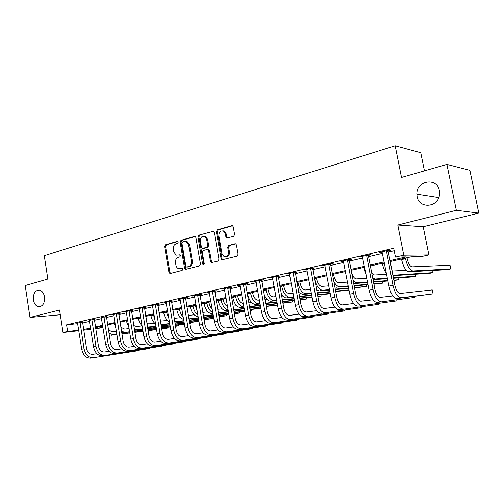 <?xml version="1.0" encoding="UTF-8"?>
<svg xmlns="http://www.w3.org/2000/svg" width="504" height="504" viewBox="0 0 504 504"><rect width="100%" height="100%" fill="white"/><g stroke="black" fill="none" stroke-linecap="round" stroke-linejoin="round"><path stroke-width="0.76" d="M178.196 242.166L177.238 241.384L165.451 244.774L164.594 246.519L168.934 272.324L170.283 273.477L182.171 270.396L182.788 269.168L182.202 268.374L178.573 268.689C177.156 268.122 176.261 266.912 175.89 265.072L175.524 262.899C175.26 260.039 176.198 258.174 178.322 257.298L179.871 256.876L180.489 255.648L179.941 254.873L176.123 255.163L173.615 251.641L173.25 249.474C172.992 246.62 173.918 244.742 176.041 243.848L177.584 243.407L178.196 242.166M417.104 196.566C418.931 209.002 438.159 207.761 439.494 194.815L439.375 190.575C437.113 176.917 416.178 180.545 416.865 194.16L417.104 196.566M33.422 299.893C34.196 303.887 35.973 306.18 38.758 306.779C42.916 306.388 44.831 303.099 44.51 296.906C43.754 293.013 42.034 290.732 39.35 290.065C35.085 290.329 33.106 293.605 33.422 299.893M233.636 236.401L234.606 234.536L233.245 226.863L232.634 225.849L231.739 225.697L217.306 229.856L216.361 231.695L221.092 258.722L221.873 259.844L237.126 256.133L238.108 254.281L236.458 244.969L235.771 243.898L234.94 243.779L228.684 245.473L227.72 247.319L228.526 251.899C228.526 255.667 227.021 257.235 224.022 256.612L221.981 253.638L218.862 235.822C218.931 231.859 220.519 230.328 223.637 231.216L225.376 233.988L225.899 236.968L226.573 238.02L233.636 236.401M446.897 164.398L469.886 170.327L478.8 213.091L456.334 210.294L446.897 164.398L401.493 177.446L395.174 145.776L44.27 255.698L47.842 279.046L25.2 285.548L29.988 317.438L59.579 310.004L63.044 332.514L67.618 331.474L66.591 324.815L393.706 248.239L395.451 257.09L403.767 255.2L428.879 254.923L420.96 256.687L411.037 256.845L390.178 261.526M456.334 210.294L397.788 225.004L403.767 255.2M195.892 237.554L195.193 236.496L194.481 236.42L180.98 240.307L180.098 242.078L184.558 268.254L185.396 269.388L199.553 265.885L200.472 264.102L195.892 237.554M198.841 235.166L213.595 231.254L214.257 232.3L218.969 259.27L218.024 261.091L211.308 262.609L210.508 261.481L208.618 250.601L207.868 249.505L207.169 249.436L203.213 250.513L202.299 252.315L204.246 263.579L203.169 264.802L202.595 264.008L197.927 236.974L198.841 235.166L213.551 231.235M29.988 317.438L60.31 314.767M66.591 324.815L77.736 323.663M82.574 323.033L89.548 321.413M94.361 320.292L101.581 318.623M106.432 317.495L113.904 315.762M118.805 314.622L126.542 312.827M131.487 311.68L139.495 309.821M144.49 308.662L152.788 306.734M157.821 305.569L166.421 303.572M171.505 302.394L180.413 300.321M185.548 299.13L194.783 296.988M199.968 295.785L209.538 293.567M214.773 292.351L224.702 290.046M229.988 288.817L240.288 286.429M245.624 285.188L256.309 282.712M261.702 281.459L272.796 278.882M278.239 277.622L289.756 274.945M295.256 273.672L307.219 270.894M312.77 269.608L325.206 266.723M330.813 265.419L343.741 262.42M349.404 261.103L362.842 257.985M368.563 256.656L382.542 253.411M388.326 252.069L394.197 250.708M82.536 322.043L77.591 323.083M94.324 319.297L89.328 320.349M106.394 316.481L101.354 317.552M118.761 313.601L120.399 313.217L117.955 313.45L111.951 314.849L113.677 314.685M131.443 310.647L133.125 310.256L130.694 310.477L124.538 311.913L126.315 311.749M144.446 307.616L146.166 307.213L143.753 307.427L137.441 308.902L139.268 308.738M157.784 304.504L159.548 304.095L157.153 304.296L150.677 305.808L152.555 305.644M171.461 301.316L173.275 300.894L170.906 301.09L164.26 302.639L166.188 302.476M185.504 298.04L187.362 297.612L185.018 297.795L178.196 299.382L180.186 299.225M199.924 294.683L201.833 294.235L199.508 294.412L192.509 296.043L194.55 295.892M214.729 291.23L216.689 290.776L214.395 290.934L207.201 292.616L209.311 292.465M229.944 287.683L231.96 287.217L229.698 287.362L222.302 289.088L224.475 288.943M245.574 284.042L247.647 283.557L245.423 283.695L237.819 285.466L240.061 285.327M261.652 280.293L263.787 279.796L261.595 279.915L253.777 281.742L256.082 281.591M278.189 276.438L280.382 275.927L278.233 276.034L270.188 277.912L272.557 277.748M295.205 272.475L297.461 271.946L295.357 272.034L287.072 273.968L289.517 273.798M312.719 268.386L315.044 267.844L312.984 267.92L304.46 269.911L306.974 269.728M330.763 264.184L333.157 263.623L331.147 263.68L322.358 265.734L324.948 265.539M349.348 259.85L351.817 259.276L349.858 259.314L340.805 261.425L343.476 261.223M368.512 255.383L371.051 254.791L369.155 254.81L359.818 256.99L362.571 256.769M388.269 250.778L390.896 250.167L389.056 250.16L379.424 252.409L382.265 252.176M424.437 170.85L420.764 152.725L395.174 145.776M397.788 225.004L423.209 226.724L478.8 213.091M423.209 226.724L428.879 254.923M102.955 327.543L95.71 328.816M389.989 260.574L406.211 256.92L395.451 257.09M83.601 329.559L90.588 327.991M95.407 326.901L102.633 325.275M107.503 324.179L114.988 322.497M119.895 321.388L127.644 319.643M132.602 318.528L140.629 316.72M145.631 315.592L153.94 313.721M158.993 312.587L167.605 310.647M172.702 309.5L181.629 307.49M186.77 306.331L196.024 304.246M201.216 303.08L210.811 300.919M216.058 299.735L226.006 297.499M231.304 296.302L241.624 293.983M246.973 292.774L257.683 290.367M263.082 289.151L274.201 286.644M279.657 285.415L291.199 282.82M296.711 281.579L308.7 278.876M314.269 277.622L326.731 274.819M332.35 273.552L345.303 270.635M350.979 269.356L364.449 266.326M370.182 265.035L384.199 261.878M67.618 331.474L78.756 330.227M90.802 329.37L83.695 330.177M78.838 330.725L63.044 332.514M90.701 328.721L89.302 329.036L90.726 328.879M95.628 328.325L102.942 327.506M384.382 262.823L370.364 265.973M364.631 267.259L351.156 270.283M345.479 271.555L332.52 274.466M326.901 275.726L314.433 278.523M308.87 279.77L296.875 282.461M291.362 283.695L279.815 286.291M274.359 287.513L263.239 290.008M257.834 291.224L247.124 293.624M241.775 294.827L231.449 297.139M226.151 298.33L216.197 300.567M210.956 301.738L201.361 303.893M196.163 305.059L186.908 307.138M181.761 308.291L172.834 310.294M167.738 311.441L159.119 313.375M154.073 314.502L145.757 316.373M140.755 317.495L132.728 319.297M127.77 320.405L120.021 322.144M115.107 323.247L107.623 324.929M102.753 326.019L95.521 327.644M211.806 262.691L211.712 262.149M272.355 277.798L272.286 277.421M289.202 273.874L289.132 273.489M306.539 269.829L306.47 269.445M324.393 265.665L324.324 265.274M342.789 261.381L342.714 260.984M361.746 256.964L361.67 256.555M381.295 252.403L381.213 251.994M180.079 254.948L178.939 255.263M182.341 268.443L181.226 268.733M177.824 241.504L166.414 244.787L165.558 246.525L169.898 272.292L170.642 273.389M195.212 236.508L181.938 240.32L181.056 242.09L185.51 268.223L186.272 269.331M182.574 241.977L181.95 243.224L185.875 266.232L186.461 267.026L188.509 266.61C190.682 265.747 191.64 263.857 191.375 260.952L188.666 245.139L186.329 241.693L184.218 241.511L182.574 241.977M187.507 267.026L186.852 267.044M185.554 241.441L187.28 241.706L189.617 245.152L192.326 260.933C192.585 263.838 191.633 265.721 189.454 266.584L187.803 267.019M208.108 249.436L208.807 249.505L209.551 250.601L211.441 261.463L212.241 262.59L211.308 262.609M199.786 235.192L198.872 236.993L203.912 264.663M206.659 239.337L204.8 236.502C201.858 235.815 200.384 237.359 200.359 241.114L201.43 247.281L202.173 248.377L206.81 247.357L207.736 245.542L206.659 239.337L207.598 239.356L205.739 236.527L204.063 236.231M203.276 248.441L202.86 248.441M207.598 239.356L208.675 245.549L207.749 247.363L203.799 248.447M222.711 230.838L224.564 231.248L226.296 234.013L226.819 236.987L227.575 238.083M225.754 256.864C228.35 256.763 229.585 255.112 229.446 251.899L228.526 251.899M235.664 243.841L229.603 245.486L228.64 247.325L229.446 251.899M232.52 225.779L218.232 229.887L217.293 231.727L222.018 258.703L222.831 259.844M103.068 327.984L102.671 326.038M108.146 328.211C109.4 330.593 111.019 331.733 112.997 331.619L116.386 331.21M161.683 328.784L167.542 328.054L161.715 328.973M156.574 329.616L148.113 330.681M143.016 331.317L134.852 332.344M129.805 332.974L121.924 333.963M116.928 334.593L109.255 335.179M156.542 329.433L148.082 330.492M142.985 331.128L134.82 332.149M129.774 332.779L121.892 333.768M116.897 334.391L113.507 334.82L108.958 333.314M167.712 327.266L167.542 328.054L167.416 327.304M77.496 322.894L81.724 349.24L84.067 348.762L80.048 322.295M82.562 321.842L86.549 348.415C87.494 352.428 89.479 354.419 92.509 354.375L96.888 353.72M90.695 358.155L138.121 350.727L90.695 358.155C86.134 358.25 83.141 355.276 81.724 349.24M93.032 357.701C88.477 357.79 85.491 354.81 84.067 348.762M138.222 350.356L138.121 350.727L138.065 350.381M82.486 322.459L79.997 322.718M115.939 328.413L114.307 323.429M120.84 327.241L124.664 329.093L129.093 328.57M175.493 326.107L178.844 325.691L175.524 326.302M170.333 326.945L161.557 328.028M156.416 328.665L147.949 329.717M142.859 330.347L134.688 331.361M129.648 331.985L121.741 332.842M170.295 326.75L161.526 327.833M156.385 328.469L147.918 329.515M142.827 330.145L134.656 331.159M129.616 331.777L125.187 332.325L121.514 331.418M178.989 324.878L178.844 325.691L178.712 324.916M128.898 327.367L126.208 320.758M133.749 325.571L136.603 326.51L142.128 325.861M184.451 324.211L175.361 325.326M170.163 325.956L161.393 327.033M156.253 327.663L147.785 328.696M142.689 329.32L134.518 330.315M189.674 323.436L190.386 323.284L189.668 323.373M184.42 324.009L175.323 325.124M170.132 325.754L161.356 326.825M156.215 327.449L147.748 328.482M142.657 329.106L137.138 329.78L134.36 329.32M190.512 322.44L190.386 323.284L190.247 322.472M142.122 325.836C140.238 323.996 139.022 321.552 138.48 318.515L138.398 318.024M146.929 323.505L148.825 323.858L154.671 323.19M198.96 321.42L189.529 322.56M184.281 323.19L175.184 324.286M169.993 324.91L161.217 325.968M156.07 326.592L147.603 327.613M198.923 321.212L189.491 322.346M184.243 322.976L175.146 324.072M169.955 324.696L161.179 325.748M156.038 326.365L147.508 327.02M89.233 320.153L93.549 346.815L95.949 346.317L91.841 319.542M94.349 319.089L98.419 345.977C99.376 350.041 101.361 352.057 104.378 352.025L109.034 351.332M102.514 355.856L149.72 348.491L102.514 355.856C97.978 355.931 94.985 352.92 93.549 346.815M104.914 355.389C100.378 355.465 97.392 352.441 95.949 346.317M149.814 348.106L149.72 348.491L149.656 348.132M94.273 319.719L91.791 319.964M101.254 317.344L105.664 344.32L108.121 343.816L103.931 316.72M106.42 316.26L110.584 343.482C111.548 347.596 113.532 349.637 116.537 349.619L121.47 348.888M114.622 353.499L161.582 346.204L114.622 353.499C110.111 353.562 107.125 350.507 105.664 344.32M117.079 353.027C112.568 353.084 109.582 350.015 108.121 343.816M161.671 345.801L161.582 346.204L161.519 345.826M106.344 316.909L103.874 317.148M113.576 314.471L118.081 341.775L120.601 341.252L116.317 313.828M118.793 313.368L123.045 340.924C124.022 345.089 126.006 347.161 128.993 347.149L134.228 346.38M127.033 351.086L173.716 343.867L127.033 351.086C122.541 351.137 119.561 348.031 118.081 341.775M129.547 350.601C125.068 350.645 122.081 347.527 120.601 341.252M173.798 343.451L173.716 343.867L173.653 343.47M118.711 314.03L116.26 314.263M154.892 319.454L153.418 314.654M155.642 323.978C153.222 322.182 151.666 319.429 150.967 315.718L150.885 315.221M160.411 321.111L167.504 320.456M213.835 318.389L204.076 319.731M198.778 320.361L189.34 321.476M184.099 322.1L175.001 323.184M169.804 323.801L161.028 324.841M213.828 318.352L204.038 319.511M198.74 320.141L189.302 321.256M184.061 321.873L174.957 322.951M169.766 323.568L160.971 324.513M126.202 311.522L130.813 339.154L133.396 338.625L129.011 310.867M131.475 310.401L135.822 338.297C136.811 342.518 138.795 344.623 141.756 344.623L147.307 343.81M139.747 348.617L186.133 341.473L139.747 348.617C135.286 348.648 132.306 345.492 130.813 339.154M142.33 348.113C137.875 348.138 134.896 344.975 133.396 338.625M186.203 341.038L186.133 341.473L186.064 341.057M131.387 311.081L128.955 311.308M168.928 318.56L166.27 311.768M169.476 321.836C166.547 320.254 164.638 317.262 163.756 312.852L163.674 312.348M174.189 318.37L180.653 317.659M226.586 314.779L226.554 315.731L218.988 316.613M226.391 314.805L226.554 315.731L219.026 316.84M213.671 317.463L203.887 318.61M198.582 319.227L189.145 320.33M183.903 320.941L174.8 322.006M213.633 317.237L203.843 318.377M198.544 318.988L189.107 320.09M183.859 320.702L174.762 321.76M181.616 308.322L182.196 310.873M183.236 317.003C181.346 315.069 180.111 312.512 179.525 309.324L179.443 308.813M183.645 319.41C180.224 318.238 177.969 315.076 176.866 309.916L176.778 309.412M188.313 315.422L194.128 314.792M239.148 312.108L239.154 313.104L234.347 313.652M238.978 312.127L239.154 313.104L234.385 313.885M228.98 314.509L218.824 315.674M213.469 316.285L203.679 317.407M198.374 318.018L188.937 319.095M228.936 314.269L218.78 315.428M213.425 316.039L203.635 317.155M198.337 317.766L188.893 318.843M195.092 305.298L197.108 310.596M197.87 315.044C195.413 313.173 193.801 310.262 193.032 306.3L192.944 305.783M198.148 316.688C194.286 316.14 191.671 312.877 190.304 306.911L190.216 306.394M202.816 312.398L207.95 311.85M251.994 309.374L252.038 310.414L250.142 310.622M244.717 311.485L234.171 312.669M228.766 313.28L218.604 314.42M213.249 315.019L203.458 316.121M250.173 310.804L252.038 310.414L251.855 309.393M244.673 311.239L234.127 312.417M228.722 313.022L218.56 314.156M213.205 314.754L203.408 315.851M208.914 302.198L209.053 303.005C209.557 305.607 210.603 307.553 212.184 308.839M212.852 312.732C209.853 311.144 207.862 307.969 206.879 303.2L206.791 302.677M213.016 313.664L212.379 313.734C208.366 313.526 205.601 310.225 204.082 303.824L203.994 303.301M217.715 309.298L222.132 308.845M260.908 308.398L249.959 309.601M244.49 310.199L233.944 311.359M228.532 311.957L218.371 313.072M260.864 308.139L249.908 309.336M244.446 309.935L233.894 311.088M228.482 311.68L218.32 312.789M223.089 299.017L223.234 299.83C223.971 303.301 225.414 305.493 227.569 306.419M228.205 310.067C224.708 309.015 222.333 305.663 221.086 300.019L220.991 299.489M228.287 310.533L226.479 310.722C222.51 310.495 219.757 307.144 218.213 300.661L218.125 300.132M233.024 306.13L236.685 305.764M277.54 305.09L266.194 306.464M260.669 307.056L249.713 308.234M244.245 308.82L233.698 309.947M277.521 304.97L266.144 306.186M260.618 306.772L249.663 307.944M244.194 308.53L233.642 309.658M139.148 308.498L143.867 336.477L146.513 335.929L142.027 307.831M144.478 307.364L148.919 335.607C149.927 339.879 151.899 342.021 154.848 342.033L160.719 341.183M152.781 346.078L198.847 339.022L152.781 346.078C148.352 346.091 145.379 342.89 143.867 336.477M155.427 345.568C151.005 345.574 148.037 342.361 146.513 335.929M198.904 338.568L198.847 339.022L198.771 338.587M144.39 308.057L141.97 308.272M152.428 305.399L157.254 333.724L159.976 333.163L155.383 304.712M157.815 304.24L162.357 332.854C163.378 337.176 165.35 339.349 168.267 339.375L174.491 338.48M166.15 343.476L211.856 336.514L166.15 343.476C161.759 343.476 158.792 340.225 157.254 333.724M168.865 342.953C164.48 342.947 161.513 339.683 159.976 333.163M211.901 336.042L211.856 336.514L211.781 336.061M157.72 304.958L155.327 305.159M166.055 302.217L170.995 330.901L173.786 330.328L169.092 301.512M171.499 301.039L176.148 330.019C177.181 334.404 179.147 336.609 182.038 336.647L188.616 335.708M179.865 340.811L225.187 333.944L179.865 340.811C175.512 340.792 172.551 337.485 170.995 330.901M182.65 340.269C178.303 340.244 175.348 336.93 173.786 330.328M225.212 333.453L225.187 333.944L225.099 333.465M171.404 301.77L169.029 301.972M180.041 298.954L185.094 328.003L187.961 327.417L183.154 298.229M185.541 297.751L190.298 327.115C191.35 331.556 193.309 333.799 196.169 333.85L203.125 332.867M193.939 338.071L238.833 331.311L193.939 338.071C189.624 338.033 186.675 334.675 185.094 328.003M196.799 337.516C192.49 337.472 189.548 334.102 187.961 327.417M238.846 330.794L238.833 331.311L238.745 330.813M185.441 298.507L183.091 298.689M194.399 295.602L199.578 325.03L202.52 324.425L197.599 294.859M199.962 294.374L204.832 324.135C205.897 328.633 207.843 330.914 210.678 330.977L218.03 329.95M208.385 335.261L252.825 328.614L208.385 335.261C204.12 335.204 201.184 331.789 199.578 325.03M211.321 334.694C207.062 334.625 204.126 331.204 202.52 324.425M252.813 328.079L252.825 328.614L252.731 328.085M199.855 295.149L197.537 295.325M237.636 295.753L237.781 296.579C238.814 300.945 240.635 303.225 243.237 303.414L243.293 303.408M243.93 307.012L243.873 307.012C239.967 306.76 237.227 303.339 235.658 296.755L235.563 296.22M243.98 307.32L240.937 307.642C237.019 307.39 234.278 303.981 232.716 297.417L232.621 296.881M248.762 302.879L251.616 302.602M292.326 300.768L292.503 301.965L282.845 302.967M292.288 300.775L292.503 301.965L282.901 303.257M277.313 303.843L265.936 305.027M260.411 305.607L249.455 306.753M277.263 303.547L265.879 304.731M260.354 305.304L249.398 306.438M209.147 292.163L214.452 321.974L217.476 321.35L212.43 291.394M214.773 290.909L219.757 321.067C220.84 325.628 222.781 327.946 225.578 328.028L233.346 326.951M223.222 332.375L267.158 325.855L223.222 332.375C219.001 332.294 216.077 328.829 214.452 321.974M226.233 331.789C222.031 331.701 219.108 328.224 217.476 321.35M267.126 325.288L267.158 325.855L267.057 325.294M214.66 291.709L212.367 291.873M252.561 292.402L252.712 293.24C253.764 297.662 255.572 299.981 258.136 300.189L259.421 300.069M260.07 303.704L258.791 303.836C254.936 303.553 252.208 300.075 250.62 293.404L250.526 292.862M260.127 304.038L255.774 304.479C251.906 304.196 249.184 300.737 247.596 294.084L247.502 293.542M264.953 299.552L266.95 299.363M300.094 299.981L306.64 299.011L306.476 298.11L306.64 299.011L300.038 299.678M294.449 300.554L282.624 301.751M277.043 302.318L265.658 303.477M294.393 300.245L282.568 301.436M276.979 302.003L265.595 303.15M224.299 288.622L229.736 318.83L232.842 318.194L227.676 287.834M223.612 230.863L223.675 231.216M229.988 287.343L235.097 317.917C236.193 322.541 238.121 324.904 240.887 324.998L249.083 323.877M238.461 329.414L281.862 323.02L238.461 329.414C234.297 329.307 231.386 325.779 229.736 318.83M241.561 328.81C237.403 328.696 234.499 325.162 232.842 318.194M281.799 322.421L281.862 323.02L281.755 322.428M229.874 288.168L227.606 288.32M267.889 288.968L268.04 289.813C269.104 294.298 270.906 296.654 273.433 296.875L276.009 296.642M276.677 300.315L274.1 300.567C270.302 300.258 267.599 296.724 265.986 289.964L265.885 289.416M281.604 296.144L282.706 296.043M317.747 296.321L321.111 295.993L317.81 296.636M312.102 297.196L299.804 298.406M294.16 298.96L282.328 300.119M276.74 300.668L271.007 301.228C268.342 301.266 266.043 299.143 264.109 294.872M312.039 296.875L299.741 298.072M294.097 298.62L282.265 299.773M321.111 295.993L320.859 294.664M239.879 284.987L245.448 315.605L248.642 314.95L243.344 284.18M245.631 283.683L250.86 314.685C251.975 319.372 253.89 321.772 256.618 321.88L265.274 320.714M254.123 326.365L296.938 320.116L254.123 326.365C250.016 326.233 247.124 322.648 245.448 315.605M257.305 325.748C253.21 325.609 250.324 322.012 248.642 314.95M296.843 319.486L296.938 320.116L296.818 319.486M245.505 284.527L243.274 284.666M283.632 285.434L283.784 286.291C284.867 290.833 286.65 293.233 289.139 293.473L293.095 293.133M293.769 296.843L289.825 297.215C286.089 296.875 283.399 293.284 281.767 286.429L281.667 285.875M330.29 293.769L317.501 294.979M311.787 295.52L299.489 296.68M293.838 297.215L286.644 297.896C284.773 297.996 282.971 296.762 281.251 294.191M330.227 293.429L317.432 294.626M311.724 295.161L299.42 296.314M255.887 281.251L261.608 312.285L264.89 311.611L259.459 280.419M261.708 279.909L267.07 311.359C268.204 316.109 270.106 318.553 272.79 318.679L281.925 317.47M270.22 323.234L312.404 317.129L270.22 323.234C266.181 323.077 263.308 319.429 261.608 312.285M273.496 322.598C269.47 322.434 266.597 318.774 264.89 311.611M312.404 317.129L312.278 316.468M261.582 280.791L259.384 280.917M299.804 281.805L299.962 282.668C301.058 287.28 302.828 289.718 305.273 289.983L310.678 289.542M311.377 293.284L305.972 293.769C302.305 293.404 299.641 289.743 297.984 282.801L297.877 282.234M349.02 290.165L335.727 291.482M329.956 291.999L317.161 293.158M311.447 293.674L302.709 294.468L298.708 292.44M348.97 289.913L335.658 291.11M329.887 291.627L317.085 292.774M272.362 277.402L278.227 308.87L281.61 308.177L276.034 276.545M278.252 276.034L283.746 307.931C284.899 312.751 286.789 315.239 289.422 315.384L299.061 314.131M286.776 320.015L328.28 314.068L286.776 320.015C282.807 319.832 279.953 316.115 278.227 308.87M290.147 319.36C286.19 319.171 283.343 315.441 281.61 308.177M328.28 314.068L328.148 313.362M278.113 276.942L275.959 277.055M316.424 278.076L316.588 278.951C317.703 283.626 319.46 286.102 321.854 286.392L328.803 285.856M329.515 289.642L322.573 290.228C318.975 289.832 316.336 286.108 314.654 279.071L314.546 278.498M354.444 287.513L366.698 286.474L354.52 287.904M348.686 288.408L335.368 289.554M329.591 290.052L319.215 290.947L316.581 290.065M348.611 288.011L335.292 289.145M366.698 286.474L366.389 284.873M289.315 273.445L295.331 305.355L298.815 304.643L293.089 272.563M295.268 272.059L300.913 304.41C302.079 309.298 303.95 311.831 306.533 311.995L316.707 310.697M303.811 316.701L344.572 310.93L303.811 316.701C299.918 316.487 297.089 312.707 295.331 305.355M307.276 316.027C303.395 315.806 300.573 312.014 298.815 304.643M344.572 310.93L344.434 310.174M295.13 272.985L293.013 273.08M333.522 274.239L333.686 275.127C334.82 279.865 336.559 282.391 338.902 282.7L347.483 282.089M373.823 283.846L382.662 283.141L373.905 284.262M368.002 284.741L354.136 285.869M348.289 286.341L334.914 287.148M367.92 284.319L354.047 285.434M348.207 285.907L339.633 286.593C337.592 286.625 335.658 284.899 333.831 281.415M382.662 283.141L382.328 281.427M351.59 272.563C352.85 276.608 354.463 278.725 356.429 278.901L366.742 278.227M393.819 280.111L399.036 279.72L393.908 280.552M387.935 281.005L373.489 282.101M367.574 282.549L353.701 283.601L357.185 282.851C355.837 282.914 354.457 282.026 353.046 280.18M387.847 280.558L373.395 281.635M367.485 282.076L357.185 282.851M399.036 279.72L398.677 277.88M366.036 274.56L363.787 267.448M371.75 273.137L374.466 275.001L386.618 274.283M393.359 277.754L415.838 276.211L412.442 276.923L393.454 278.246M387.475 278.668L373.017 279.676M387.381 278.164L375.241 278.995L372.676 277.931M415.838 276.211L415.441 274.233M386.48 273.577C384.646 271.152 383.317 267.92 382.479 263.882L382.366 263.277M391.973 270.679L393.026 270.982L406.306 270.302M392.868 275.241L433.081 272.614L429.597 273.338L392.95 275.656M393.819 275.033L392.792 274.869M433.081 272.614L432.646 270.472M306.766 269.375L312.946 301.738L316.531 301.001L310.653 268.468M312.789 267.971L318.578 300.781C319.763 305.745 321.621 308.322 324.154 308.511L334.883 307.163M321.344 313.286L361.311 307.705L321.344 313.286C317.526 313.047 314.729 309.198 312.946 301.738M324.916 312.593C321.111 312.348 318.32 308.486 316.531 301.001M361.311 307.705L361.16 306.892M312.644 268.909L310.577 268.985M324.734 265.18L331.084 298.009L334.782 297.253L328.747 264.241M330.832 263.756L330.681 264.713L336.779 297.045C337.982 302.085 339.822 304.706 342.292 304.92L353.619 303.534M339.4 309.777L378.51 304.385L339.4 309.777C335.67 309.506 332.898 305.582 331.084 298.009M343.073 309.065C339.362 308.782 336.596 304.844 334.782 297.253M378.51 304.385L378.34 303.521M330.681 264.713L328.658 264.77M343.256 260.858L349.782 294.172L353.587 293.391L347.382 259.894M349.417 259.415L349.266 260.385L355.534 293.196C356.756 298.311 358.571 300.983 360.977 301.216L372.929 299.798M357.998 306.161L396.182 300.976L357.998 306.161C354.362 305.852 351.622 301.858 349.782 294.172M361.784 305.424C358.168 305.109 355.433 301.096 353.587 293.391M396.182 300.976L395.999 300.044M349.266 260.385L347.3 260.429M362.344 256.397L369.054 290.209L372.979 289.403L366.603 255.402M368.581 254.942L368.424 255.931L374.869 289.227C376.11 294.424 377.899 297.146 380.243 297.404L392.855 295.949M377.162 302.432L414.351 297.473L377.162 302.432C373.628 302.091 370.925 298.015 369.054 290.209M381.068 301.669C377.559 301.323 374.863 297.234 372.979 289.403M414.351 297.473L414.149 296.465M368.424 255.931L366.515 255.95M407.005 257.752L407.188 258.691C408.397 263.712 410.042 266.427 412.14 266.843L450.028 265.224L450.778 268.916L412.952 270.957C409.815 270.371 407.333 266.295 405.512 258.728L405.386 258.111M450.778 268.916L447.206 269.665L409.084 271.782C405.922 271.202 403.427 267.145 401.612 259.598L401.493 258.987M382.032 251.805L388.937 286.127L392.988 285.296L386.423 250.778M388.345 250.331L388.181 251.332L394.808 285.138C396.068 290.411 397.839 293.189 400.1 293.473L432.243 289.907L433.043 293.876L400.951 297.801C397.555 297.417 394.897 293.246 392.988 285.296M433.043 293.876L396.925 298.589C393.504 298.211 390.839 294.053 388.937 286.127M388.181 251.332L386.335 251.332M177.61 241.391L177.238 241.384M179.852 254.841L179.525 254.848M169.898 272.292L168.934 272.324M165.558 246.525L164.594 246.519M166.414 244.787L165.451 244.774M185.51 268.223L184.558 268.254M181.056 242.09L180.098 242.078M181.938 240.32L180.98 240.307M195.048 236.433L194.481 236.42M189.454 266.584L188.509 266.61M192.326 260.933L191.375 260.952M189.617 245.152L188.666 245.139M213.412 231.172L212.795 231.153M211.441 261.463L210.508 261.481M209.551 250.601L208.618 250.601M203.534 263.989L202.595 264.008M198.872 236.993L197.927 236.974M207.749 247.363L206.81 247.357M208.675 245.549L207.736 245.542M226.819 236.987L225.899 236.968M226.296 234.013L225.376 233.988M228.64 247.325L227.72 247.319M229.603 245.486L228.684 245.473M235.519 243.785L234.94 243.779M222.018 258.703L221.092 258.722M217.293 231.727L216.361 231.695M218.232 229.887L217.306 229.856M232.407 225.729L231.739 225.697M111.201 335.311L113.507 334.82M114.383 323.908L115.183 323.726M122.831 332.829L125.187 332.325M126.29 321.243L127.846 320.891M134.726 330.29L137.138 329.78M138.48 318.515L140.837 317.986M147.596 327.55L149.373 327.172M150.967 315.718L153.5 315.151M161.003 324.689L161.904 324.494M163.756 312.852L166.352 312.272M176.866 309.916L179.525 309.324M190.304 306.911L193.032 306.3M204.082 303.824L206.879 303.2M212.379 313.734L213.003 313.601M218.213 300.661L221.086 300.019M226.479 310.722L228.249 310.344M232.716 297.417L235.658 296.755M240.937 307.642L243.873 307.012M247.596 294.084L250.62 293.404M255.774 304.479L258.791 303.836M263.334 290.556L265.986 289.964M271.007 301.228L274.1 300.567M279.915 286.845L281.767 286.429M286.644 297.896L289.825 297.215M296.976 283.027L297.984 282.801M302.709 294.468L305.972 293.769M319.215 290.947L322.573 290.228M336.187 287.33L339.633 286.593M363.907 268.04L364.745 267.851M372.979 279.481L375.241 278.995M382.479 263.882L384.502 263.428M401.612 259.598L405.512 258.728M409.084 271.782L412.952 270.957M396.925 298.589L400.951 297.801M40.232 306.665L38.758 306.779M438.782 197.562L416.865 194.16M170.428 273.439L169.791 273.464M186.127 269.369L185.396 269.388M187.28 241.706L186.329 241.693M208.807 249.505L207.868 249.505M203.717 264.789L203.169 264.802M205.739 236.527L204.8 236.502M227.493 238.039L226.573 238.02M224.564 231.248L223.637 231.216M222.799 259.825L221.873 259.844"/></g></svg>

